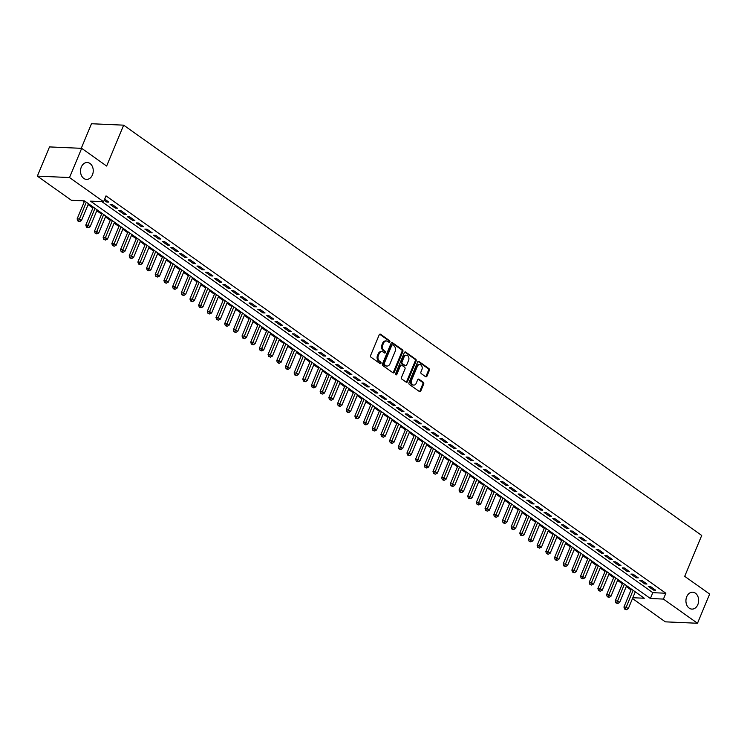 <?xml version="1.0" encoding="UTF-8"?>
<svg xmlns="http://www.w3.org/2000/svg" width="747" height="747" viewBox="0 0 747 747"><rect width="100%" height="100%" fill="white"/><g stroke="black" fill="none" stroke-linecap="round" stroke-linejoin="round"><path stroke-width="1.12" d="M389.859 341.911A0.906 0.682 92.5 0 0 389.598 340.688L380.55 334.264A1.298 0.98 92.5 0 0 379.224 334.805L370.624 355.441A1.298 0.98 92.5 0 0 371.007 357.197L380.055 363.621A0.906 0.682 92.5 0 0 380.727 362.015L379.551 361.184A4.146 3.119 92.5 0 1 378.355 355.581L379.065 353.863A4.146 3.119 92.5 0 1 381.978 351.65A4.146 3.119 92.5 0 1 383.323 352.126L384.49 352.957A0.906 0.682 92.5 0 0 385.163 351.351L383.995 350.52A4.146 3.119 92.5 0 1 382.791 344.918L383.51 343.2A4.146 3.119 92.5 0 1 386.414 340.987A4.146 3.119 92.5 0 1 387.758 341.463L388.935 342.294A0.906 0.682 92.5 0 0 389.859 341.911M388.785 342.182A0.906 0.682 92.5 0 0 388.729 340.651L379.691 334.226L380.55 334.264M379.906 363.518A0.906 0.682 92.5 0 0 379.849 361.978L378.682 361.146L379.551 361.184M384.341 352.855A0.906 0.682 92.5 0 0 384.294 351.314L383.118 350.483L383.995 350.52M686.736 596.713A8.46 6.359 92.5 0 0 691.918 609.104A8.46 6.359 92.5 0 0 697.838 604.594A8.46 6.359 92.5 0 0 692.665 592.203A8.46 6.359 92.5 0 0 686.736 596.713M81.33 167.001A8.46 6.359 92.5 0 0 86.512 179.392A8.46 6.359 92.5 0 0 92.441 174.891A8.46 6.359 92.5 0 0 87.259 162.501A8.46 6.359 92.5 0 0 81.33 167.001M425.622 376.721A1.298 0.98 92.5 0 0 426.948 376.18L429.357 370.391A1.298 0.98 92.5 0 0 428.983 368.635L418.927 361.501A1.298 0.98 92.5 0 0 417.601 362.043L409.011 382.688A1.298 0.98 92.5 0 0 409.384 384.434L419.44 391.577A1.298 0.98 92.5 0 0 420.766 391.036L423.68 384.033A1.298 0.98 92.5 0 0 423.306 382.287L419.002 379.233A1.298 0.98 92.5 0 0 417.676 379.775L416.228 383.239A3.474 2.614 92.5 0 1 413.791 385.088A3.474 2.614 92.5 0 1 411.672 380.008L417.33 366.422A3.474 2.614 92.5 0 1 419.758 364.573A3.474 2.614 92.5 0 1 421.887 369.653L420.944 371.922A1.298 0.98 92.5 0 0 421.317 373.668L425.622 376.721A1.298 0.98 92.5 0 0 426.079 376.143L428.489 370.353A1.298 0.98 92.5 0 0 428.115 368.598L418.068 361.473L418.927 361.501M632.83 597.731L644.297 598.235L84.458 200.878L71.413 200.299L37.35 176.124L49.507 146.916L81.675 148.336L106.634 166.049L123.657 125.16L701.713 535.459L684.7 576.348L709.65 594.061L697.493 623.259L665.325 621.84L632.494 598.543M81.675 148.336L69.518 177.543L103.59 201.718L90.546 201.148L650.385 598.506L663.429 599.085L697.493 623.259M101.919 201.653L652.813 592.67L665.857 593.239L106.018 195.882L103.59 201.718M665.857 593.239L663.429 599.085M402.866 351.585A1.298 0.98 92.5 0 0 402.484 349.829L392.436 342.696A1.298 0.98 92.5 0 0 391.101 343.237L382.511 363.882A1.298 0.98 92.5 0 0 382.884 365.628L392.941 372.772A1.298 0.98 92.5 0 0 394.267 372.23L402.866 351.585L401.989 351.548A1.298 0.98 92.5 0 0 401.615 349.792L391.577 342.668M405.686 352.098L415.734 359.232A1.298 0.98 92.5 0 1 416.107 360.988L407.517 381.633A1.298 0.98 92.5 0 1 406.191 382.175L401.886 379.121A1.298 0.98 92.5 0 1 401.512 377.366L404.995 368.99A1.298 0.98 92.5 0 0 404.622 367.244L401.765 365.218A1.298 0.98 92.5 0 0 400.439 365.759L396.806 374.471A0.906 0.682 92.5 0 1 395.621 373.631L404.351 352.64A1.298 0.98 92.5 0 1 405.686 352.098L404.827 352.061L414.865 359.195L415.734 359.232M104.206 200.233L106.653 201.979L108.829 202.073L104.673 199.122M117.512 208.236L112.302 204.538L110.126 204.435L115.337 208.133L117.512 208.236M126.187 214.389L120.977 210.691L118.81 210.598L124.011 214.296L126.187 214.389M134.871 220.552L129.661 216.854L127.485 216.761L132.695 220.458L134.871 220.552M143.545 226.715L138.344 223.017L136.169 222.923L141.379 226.621L143.545 226.715M152.229 232.877L147.019 229.18L144.843 229.086L150.054 232.775L152.229 232.877M160.904 239.031L155.703 235.342L153.527 235.24L158.737 238.937L160.904 239.031M169.588 245.193L164.377 241.496L162.202 241.402L167.412 245.1L169.588 245.193M178.262 251.356L173.061 247.659L170.886 247.565L176.096 251.263L178.262 251.356M186.946 257.519L181.736 253.821L179.569 253.728L184.77 257.416L186.946 257.519M195.63 263.682L190.42 259.984L188.244 259.881L193.454 263.579L195.63 263.682M204.304 269.835L199.094 266.137L196.928 266.044L202.129 269.742L204.304 269.835M212.988 275.998L207.778 272.3L205.602 272.207L210.813 275.904L212.988 275.998M221.663 282.161L216.453 278.463L214.286 278.37L219.487 282.067L221.663 282.161M230.347 288.323L225.136 284.626L222.961 284.523L228.171 288.221L230.347 288.323M239.021 294.477L233.82 290.788L231.645 290.686L236.855 294.383L239.021 294.477M247.705 300.639L242.495 296.942L240.319 296.848L245.53 300.546L247.705 300.639M256.38 306.802L251.179 303.105L249.003 303.011L254.213 306.709L256.38 306.802M265.064 312.965L259.853 309.267L257.678 309.174L262.888 312.862L265.064 312.965M273.747 319.118L268.537 315.43L266.362 315.327L271.572 319.025L273.747 319.118M282.422 325.281L277.212 321.583L275.045 321.49L280.246 325.188L282.422 325.281M291.106 331.444L285.896 327.746L283.72 327.653L288.93 331.351L291.106 331.444M299.78 337.607L294.57 333.909L292.404 333.816L297.605 337.513L299.78 337.607M308.464 343.769L303.254 340.072L301.078 339.969L306.289 343.667L308.464 343.769M317.139 349.923L311.938 346.235L309.762 346.132L314.963 349.829L317.139 349.923M325.823 356.086L320.612 352.388L318.437 352.295L323.647 355.992L325.823 356.086M334.497 362.248L329.296 358.551L327.121 358.457L332.331 362.155L334.497 362.248M343.181 368.411L337.971 364.713L335.795 364.62L341.005 368.308L343.181 368.411M351.856 374.564L346.655 370.876L344.479 370.773L349.689 374.471L351.856 374.564M360.54 380.727L355.329 377.03L353.154 376.936L358.364 380.634L360.54 380.727M369.223 386.89L364.013 383.192L361.837 383.099L367.048 386.797L369.223 386.89M377.898 393.053L372.688 389.355L370.521 389.262L375.722 392.95L377.898 393.053M386.582 399.215L381.372 395.518L379.196 395.415L384.406 399.113L386.582 399.215M395.256 405.369L390.046 401.671L387.88 401.578L393.081 405.276L395.256 405.369M403.94 411.532L398.73 407.834L396.554 407.741L401.765 411.438L403.94 411.532M412.615 417.694L407.414 413.997L405.238 413.903L410.439 417.601L412.615 417.694M421.299 423.857L416.088 420.159L413.913 420.066L419.123 423.754L421.299 423.857M429.973 430.011L424.772 426.322L422.597 426.22L427.807 429.917L429.973 430.011M438.657 436.173L433.447 432.476L431.271 432.382L436.481 436.08L438.657 436.173M447.332 442.336L442.131 438.638L439.955 438.545L445.165 442.243L447.332 442.336M456.015 448.499L450.805 444.801L448.63 444.708L453.84 448.396L456.015 448.499M464.699 454.662L459.489 450.964L457.313 450.861L462.524 454.559L464.699 454.662M473.374 460.815L468.164 457.117L465.997 457.024L471.198 460.722L473.374 460.815M482.058 466.978L476.847 463.28L474.672 463.187L479.882 466.884L482.058 466.978M490.732 473.14L485.522 469.443L483.356 469.349L488.557 473.047L490.732 473.14M499.416 479.303L494.206 475.606L492.03 475.503L497.241 479.201L499.416 479.303M508.091 485.457L502.89 481.768L500.714 481.666L505.915 485.363L508.091 485.457M516.775 491.619L511.564 487.922L509.389 487.828L514.599 491.526L516.775 491.619M525.449 497.782L520.248 494.084L518.073 493.991L523.283 497.689L525.449 497.782M534.133 503.945L528.923 500.247L526.747 500.154L531.957 503.842L534.133 503.945M542.808 510.098L537.607 506.41L535.431 506.307L540.641 510.005L542.808 510.098M551.491 516.261L546.281 512.563L544.105 512.47L549.316 516.168L551.491 516.261M560.175 522.424L554.965 518.726L552.789 518.633L558 522.33L560.175 522.424M568.85 528.587L563.64 524.889L561.473 524.796L566.674 528.493L568.85 528.587M577.534 534.749L572.323 531.052L570.148 530.949L575.358 534.647L577.534 534.749M586.208 540.903L580.998 537.205L578.832 537.112L584.033 540.809L586.208 540.903M594.892 547.065L589.682 543.368L587.506 543.274L592.716 546.972L594.892 547.065M603.567 553.228L598.366 549.531L596.19 549.437L601.391 553.135L603.567 553.228M612.251 559.391L607.04 555.693L604.865 555.6L610.075 559.288L612.251 559.391M620.925 565.544L615.724 561.856L613.548 561.753L618.759 565.451L620.925 565.544M629.609 571.707L624.399 568.009L622.223 567.916L627.433 571.614L629.609 571.707M638.283 577.87L633.082 574.172L630.907 574.079L636.117 577.776L638.283 577.87M646.967 584.033L641.757 580.335L639.581 580.242L644.792 583.93L646.967 584.033M648.265 586.395L653.476 590.093L655.651 590.195L650.441 586.498L648.265 586.395M82.786 200.803L84.234 201.83M88.109 204.585L92.908 207.983M96.783 210.738L101.592 214.146M105.467 216.901L110.267 220.309M114.151 223.064L118.95 226.472M122.825 229.226L127.625 232.634M131.509 235.38L136.309 238.788M140.184 241.542L144.983 244.951M148.868 247.705L153.667 251.113M157.542 253.868L162.342 257.276M166.226 260.021L171.026 263.43M174.901 266.184L179.71 269.592M183.585 272.347L188.384 275.755M192.259 278.51L197.068 281.918M200.943 284.672L205.742 288.081M209.627 290.826L214.426 294.234M218.301 296.989L223.101 300.397M226.985 303.151L231.785 306.559M235.66 309.314L240.459 312.722M244.344 315.467L249.143 318.876M253.018 321.63L257.818 325.038M261.702 327.793L266.502 331.201M270.377 333.956L275.185 337.364M279.061 340.118L283.86 343.517M287.744 346.272L292.544 349.68M296.419 352.435L301.218 355.843M305.103 358.597L309.902 362.006M313.777 364.76L318.577 368.168M322.461 370.914L327.261 374.322M331.136 377.076L335.935 380.484M339.82 383.239L344.619 386.647M348.494 389.402L353.294 392.81M357.178 395.565L361.978 398.963M365.853 401.718L370.661 405.126M374.536 407.881L379.336 411.289M383.22 414.043L388.02 417.452M391.895 420.206L396.694 423.614M400.579 426.36L405.378 429.768M409.253 432.522L414.053 435.931M417.937 438.685L422.737 442.093M426.612 444.848L431.411 448.256M435.296 451.001L440.095 454.409M443.97 457.164L448.77 460.572M452.654 463.327L457.453 466.735M461.329 469.49L466.137 472.898M470.012 475.652L474.812 479.06M478.696 481.806L483.496 485.214M487.371 487.968L492.17 491.377M496.055 494.131L500.854 497.539M504.729 500.294L509.529 503.702M513.413 506.447L518.213 509.856M522.088 512.61L526.887 516.018M530.772 518.773L535.571 522.181M539.446 524.936L544.246 528.344M548.13 531.098L552.929 534.497M556.804 537.252L561.613 540.66M565.488 543.414L570.288 546.823M574.172 549.577L578.972 552.985M582.847 555.74L587.646 559.148M591.531 561.893L596.33 565.302M600.205 568.056L605.005 571.464M608.889 574.219L613.689 577.627M617.564 580.382L622.363 583.79M626.247 586.535L631.047 589.943M123.657 125.16L91.479 123.741L81.255 148.317M37.35 176.124L69.518 177.543M652.813 592.67L650.385 598.506M106.653 201.979L107.12 200.859M115.337 208.133L115.804 207.022M124.011 214.296L124.478 213.175M132.695 220.458L133.162 219.338M141.379 226.621L141.837 225.501M150.054 232.775L150.52 231.663M158.737 238.937L159.195 237.826M167.412 245.1L167.879 243.98M176.096 251.263L176.553 250.142M184.77 257.416L185.237 256.305M193.454 263.579L193.921 262.468M202.129 269.742L202.596 268.621M210.813 275.904L211.28 274.784M219.487 282.067L219.954 280.947M228.171 288.221L228.638 287.109M236.855 294.383L237.313 293.272M245.53 300.546L245.996 299.426M254.213 306.709L254.671 305.588M262.888 312.862L263.355 311.751M271.572 319.025L272.029 317.914M280.246 325.188L280.713 324.067M288.93 331.351L289.397 330.23M297.605 337.513L298.072 336.393M306.289 343.667L306.756 342.556M314.963 349.829L315.43 348.709M323.647 355.992L324.114 354.872M332.331 362.155L332.788 361.034M341.005 368.308L341.472 367.197M349.689 374.471L350.147 373.36M358.364 380.634L358.831 379.513M367.048 386.797L367.515 385.676M375.722 392.95L376.189 391.839M384.406 399.113L384.873 398.002M393.081 405.276L393.548 404.155M401.765 411.438L402.231 410.318M410.439 417.601L410.906 416.481M419.123 423.754L419.59 422.643M427.807 429.917L428.264 428.806M436.481 436.08L436.948 434.959M445.165 442.243L445.623 441.122M453.84 448.396L454.307 447.285M462.524 454.559L462.991 453.448M471.198 460.722L471.665 459.601M479.882 466.884L480.349 465.764M488.557 473.047L489.024 471.927M497.241 479.201L497.707 478.089M505.915 485.363L506.382 484.252M514.599 491.526L515.066 490.406M523.283 497.689L523.74 496.568M531.957 503.842L532.424 502.731M540.641 510.005L541.099 508.894M549.316 516.168L549.783 515.047M558 522.33L558.467 521.21M566.674 528.493L567.141 527.373M575.358 534.647L575.825 533.535M584.033 540.809L584.499 539.689M592.716 546.972L593.183 545.852M601.391 553.135L601.858 552.014M610.075 559.288L610.542 558.177M618.759 565.451L619.216 564.34M627.433 571.614L627.9 570.493M636.117 577.776L636.575 576.656M644.792 583.93L645.259 582.819M653.476 590.093L653.942 588.981M386.414 340.987L385.545 340.949A4.146 3.119 92.5 0 0 382.641 343.153L383.51 343.2M383.118 350.483A4.146 3.119 92.5 0 1 381.922 344.881L382.641 343.153M381.978 351.65L381.11 351.613A4.146 3.119 92.5 0 0 378.197 353.826L379.065 353.863M378.682 361.146A4.146 3.119 92.5 0 1 377.487 355.544L378.197 353.826M392.931 372.762A1.298 0.98 92.5 0 0 393.398 372.183L401.989 351.548M392.707 344.965A0.906 0.682 92.5 0 0 391.773 345.347L384.229 363.462A0.906 0.682 92.5 0 0 384.49 364.695L385.732 365.572A4.146 3.119 92.5 0 0 387.077 366.049A4.146 3.119 92.5 0 0 389.981 363.836L395.135 351.454A4.146 3.119 92.5 0 0 393.94 345.842L392.707 344.965M391.83 344.927A0.906 0.682 92.5 0 0 390.905 345.31L391.773 345.347M387.077 366.049L386.199 366.011A4.146 3.119 92.5 0 1 384.854 365.526L383.622 364.657A0.906 0.682 92.5 0 1 383.36 363.425L390.905 345.31M406.181 382.165A1.298 0.98 92.5 0 0 406.648 381.586L415.239 360.95A1.298 0.98 92.5 0 0 414.865 359.195M400.896 365.18A1.298 0.98 92.5 0 0 399.57 365.722L395.938 374.434L396.806 374.471M408.609 360.306A3.474 2.614 92.5 0 0 406.489 355.227A3.474 2.614 92.5 0 0 404.052 357.075L402.063 361.856A1.298 0.98 92.5 0 0 402.437 363.612L405.294 365.638A1.298 0.98 92.5 0 0 406.62 365.096L408.609 360.306M406.489 355.227L405.621 355.189A3.474 2.614 92.5 0 0 403.184 357.038L404.052 357.075M405.714 365.787L404.837 365.75A1.298 0.98 92.5 0 1 404.416 365.6L401.569 363.574A1.298 0.98 92.5 0 1 401.195 361.819L403.184 357.038M419.758 364.573L418.89 364.536A3.474 2.614 92.5 0 0 416.452 366.385L417.33 366.422M413.791 385.088L412.923 385.05A3.474 2.614 92.5 0 1 410.803 379.971L416.452 366.385M419.431 391.568A1.298 0.98 92.5 0 0 419.898 390.989L422.811 383.995A1.298 0.98 92.5 0 0 422.438 382.249L418.143 379.196L419.002 379.233M84.588 200.971L77.118 218.918L79.294 219.011L81.46 220.552L88.463 203.716M86.297 202.176L78.659 220.963L77.791 220.925L79.527 221.579L78.659 220.963M81.46 220.552L79.527 221.579M77.791 220.925L77.118 218.918M93.263 207.124L85.793 225.08L87.969 225.174L90.135 226.715L97.147 209.879M94.972 208.338L87.334 227.125L86.465 227.088L88.202 227.742L87.334 227.125M90.135 226.715L88.202 227.742M86.465 227.088L85.793 225.08M101.947 213.287L94.477 231.234L96.652 231.337L98.819 232.877L105.822 216.042M103.656 214.501L96.018 233.288L95.149 233.251L96.886 233.904L96.018 233.288M98.819 232.877L96.886 233.904M95.149 233.251L94.477 231.234M110.631 219.45L103.151 237.397L105.327 237.49L107.503 239.031L114.506 222.204M112.339 220.664L104.692 239.442L103.824 239.404L105.56 240.058L104.692 239.442M107.503 239.031L105.56 240.058M103.824 239.404L103.151 237.397M119.305 225.613L111.835 243.559L114.011 243.653L116.177 245.193L123.18 228.367M121.014 226.827L113.376 245.604L112.508 245.567L114.244 246.221L113.376 245.604M116.177 245.193L114.244 246.221M112.508 245.567L111.835 243.559M127.989 231.766L120.51 249.722L122.685 249.815L124.861 251.356L131.864 234.521M129.698 232.98L122.05 251.767L121.182 251.73L122.919 252.383L122.05 251.767M124.861 251.356L122.919 252.383M121.182 251.73L120.51 249.722M136.664 237.929L129.194 255.876L131.369 255.978L133.536 257.519L140.548 240.683M138.372 239.143L130.734 257.93L129.866 257.892L131.603 258.546L130.734 257.93M133.536 257.519L131.603 258.546M129.866 257.892L129.194 255.876M145.348 244.092L137.878 262.038L140.044 262.141L142.219 263.672L149.223 246.846M147.056 245.305L139.418 264.093L138.54 264.046L140.277 264.709L139.418 264.093M142.219 263.672L140.277 264.709M138.54 264.046L137.878 262.038M154.022 250.254L146.552 268.201L148.728 268.294L150.894 269.835L157.906 253.009M155.731 251.468L148.093 270.246L147.224 270.209L148.961 270.862L148.093 270.246M150.894 269.835L148.961 270.862M147.224 270.209L146.552 268.201M162.706 256.417L155.236 274.364L157.402 274.457L159.578 275.998L166.581 259.162M164.415 257.622L156.777 276.409L155.908 276.371L157.645 277.025L156.777 276.409M159.578 275.998L157.645 277.025M155.908 276.371L155.236 274.364M171.38 262.57L163.91 280.527L166.086 280.62L168.252 282.161L175.265 265.325M173.089 263.784L165.451 282.571L164.583 282.534L166.32 283.188L165.451 282.571M168.252 282.161L166.32 283.188M164.583 282.534L163.91 280.527M180.064 268.733L172.594 286.68L174.77 286.783L176.936 288.323L183.939 271.488M181.773 269.947L174.135 288.734L173.267 288.697L175.003 289.35L174.135 288.734M176.936 288.323L175.003 289.35M173.267 288.697L172.594 286.68M188.739 274.896L181.269 292.843L183.445 292.936L185.611 294.477L192.623 277.651M190.448 276.11L182.81 294.888L181.941 294.85L183.678 295.504L182.81 294.888M185.611 294.477L183.678 295.504M181.941 294.85L181.269 292.843M197.423 281.059L189.953 299.005L192.128 299.099L194.295 300.639L201.298 283.813M199.132 282.273L191.493 301.05L190.625 301.013L192.362 301.667L191.493 301.05M194.295 300.639L192.362 301.667M190.625 301.013L189.953 299.005M206.107 287.212L198.627 305.168L200.803 305.262L202.979 306.802L209.982 289.967M207.815 288.426L200.168 307.213L199.3 307.176L201.036 307.829L200.168 307.213M202.979 306.802L201.036 307.829M199.3 307.176L198.627 305.168M214.781 293.375L207.311 311.322L209.487 311.424L211.653 312.965L218.656 296.129M216.49 294.589L208.852 313.376L207.983 313.338L209.72 313.992L208.852 313.376M211.653 312.965L209.72 313.992M207.983 313.338L207.311 311.322M223.465 299.538L215.986 317.484L218.161 317.578L220.337 319.118L227.34 302.292M225.174 300.752L217.526 319.539L216.658 319.492L218.395 320.155L217.526 319.539M220.337 319.118L218.395 320.155M216.658 319.492L215.986 317.484M232.14 305.7L224.67 323.647L226.845 323.74L229.012 325.281L236.024 308.455M233.848 306.914L226.21 325.692L225.342 325.655L227.079 326.308L226.21 325.692M229.012 325.281L227.079 326.308M225.342 325.655L224.67 323.647M240.823 311.863L233.353 329.81L235.52 329.903L237.695 331.444L244.699 314.608M242.532 313.068L234.894 331.855L234.016 331.817L235.753 332.471L234.894 331.855M237.695 331.444L235.753 332.471M234.016 331.817L233.353 329.81M249.498 318.017L242.028 335.973L244.204 336.066L246.37 337.607L253.382 320.771M251.207 319.23L243.569 338.017L242.7 337.98L244.437 338.634L243.569 338.017M246.37 337.607L244.437 338.634M242.7 337.98L242.028 335.973M258.182 324.179L250.712 342.126L252.878 342.229L255.054 343.769L262.057 326.934M259.891 325.393L252.253 344.18L251.384 344.143L253.121 344.797L252.253 344.18M255.054 343.769L253.121 344.797M251.384 344.143L250.712 342.126M266.856 330.342L259.386 348.289L261.562 348.382L263.728 349.923L270.741 333.097M268.565 331.556L260.927 350.334L260.059 350.296L261.795 350.95L260.927 350.334M263.728 349.923L261.795 350.95M260.059 350.296L259.386 348.289M275.54 336.505L268.07 354.452L270.246 354.545L272.412 356.086L279.415 339.25M277.249 337.719L269.611 356.496L268.743 356.459L270.479 357.113L269.611 356.496M272.412 356.086L270.479 357.113M268.743 356.459L268.07 354.452M284.215 342.658L276.745 360.614L278.92 360.708L281.087 362.248L288.099 345.413M285.924 343.872L278.286 362.659L277.417 362.622L279.154 363.275L278.286 362.659M281.087 362.248L279.154 363.275M277.417 362.622L276.745 360.614M292.899 348.821L285.429 366.768L287.604 366.87L289.771 368.411L296.774 351.576M294.607 350.035L286.969 368.822L286.101 368.785L287.838 369.438L286.969 368.822M289.771 368.411L287.838 369.438M286.101 368.785L285.429 366.768M301.583 354.984L294.103 372.93L296.279 373.024L298.455 374.564L305.458 357.738M303.291 356.198L295.644 374.975L294.776 374.938L296.512 375.592L295.644 374.975M298.455 374.564L296.512 375.592M294.776 374.938L294.103 372.93M310.257 361.146L302.787 379.093L304.963 379.187L307.129 380.727L314.132 363.901M311.966 362.36L304.328 381.138L303.459 381.101L305.196 381.754L304.328 381.138M307.129 380.727L305.196 381.754M303.459 381.101L302.787 379.093M318.941 367.309L311.462 385.256L313.637 385.349L315.813 386.89L322.816 370.054M320.65 368.514L313.002 387.301L312.134 387.263L313.871 387.917L313.002 387.301M315.813 386.89L313.871 387.917M312.134 387.263L311.462 385.256M327.616 373.463L320.146 391.409L322.321 391.512L324.487 393.053L331.5 376.217M329.324 374.677L321.686 393.464L320.818 393.426L322.555 394.08L321.686 393.464M324.487 393.053L322.555 394.08M320.818 393.426L320.146 391.409M336.299 379.625L328.829 397.572L330.996 397.675L333.171 399.206L340.174 382.38M338.008 380.839L330.37 399.626L329.492 399.58L331.229 400.243L330.37 399.626M333.171 399.206L331.229 400.243M329.492 399.58L328.829 397.572M344.974 385.788L337.504 403.735L339.68 403.828L341.846 405.369L348.858 388.543M346.683 387.002L339.045 405.78L338.176 405.742L339.913 406.396L339.045 405.78M341.846 405.369L339.913 406.396M338.176 405.742L337.504 403.735M353.658 391.951L346.188 409.898L348.354 409.991L350.53 411.532L357.533 394.696M355.367 393.155L347.728 411.942L346.86 411.905L348.597 412.559L347.728 411.942M350.53 411.532L348.597 412.559M346.86 411.905L346.188 409.898M362.332 398.104L354.862 416.06L357.038 416.154L359.204 417.694L366.217 400.859M364.041 399.318L356.403 418.105L355.535 418.068L357.271 418.722L356.403 418.105M359.204 417.694L357.271 418.722M355.535 418.068L354.862 416.06M371.016 404.267L363.546 422.214L365.722 422.316L367.888 423.857L374.891 407.022M372.725 405.481L365.087 424.268L364.219 424.231L365.955 424.884L365.087 424.268M367.888 423.857L365.955 424.884M364.219 424.231L363.546 422.214M379.691 410.43L372.221 428.376L374.396 428.47L376.563 430.011L383.575 413.184M381.4 411.644L373.761 430.421L372.893 430.384L374.63 431.038L373.761 430.421M376.563 430.011L374.63 431.038M372.893 430.384L372.221 428.376M388.375 416.593L380.905 434.539L383.08 434.633L385.247 436.173L392.25 419.347M390.083 417.806L382.445 436.584L381.577 436.547L383.314 437.2L382.445 436.584M385.247 436.173L383.314 437.2M381.577 436.547L380.905 434.539M397.059 422.746L389.579 440.702L391.755 440.795L393.93 442.336L400.934 425.501M398.767 423.96L391.12 442.747L390.251 442.71L391.988 443.363L391.12 442.747M393.93 442.336L391.988 443.363M390.251 442.71L389.579 440.702M405.733 428.909L398.263 446.855L400.439 446.958L402.605 448.499L409.608 431.663M407.442 430.123L399.804 448.91L398.935 448.872L400.672 449.526L399.804 448.91M402.605 448.499L400.672 449.526M398.935 448.872L398.263 446.855M414.417 435.071L406.938 453.018L409.113 453.121L411.289 454.652L418.292 437.826M416.126 436.285L408.478 455.072L407.61 455.026L409.347 455.689L408.478 455.072M411.289 454.652L409.347 455.689M407.61 455.026L406.938 453.018M423.091 441.234L415.621 459.181L417.797 459.274L419.963 460.815L426.976 443.989M424.8 442.448L417.162 461.226L416.294 461.188L418.031 461.842L417.162 461.226M419.963 460.815L418.031 461.842M416.294 461.188L415.621 459.181M431.775 447.397L424.305 465.344L426.472 465.437L428.647 466.978L435.65 450.142M433.484 448.602L425.846 467.389L424.968 467.351L426.714 468.005L425.846 467.389M428.647 466.978L426.714 468.005M424.968 467.351L424.305 465.344M440.45 453.55L432.98 471.506L435.156 471.6L437.322 473.14L444.334 456.305M442.159 454.764L434.521 473.551L433.652 473.514L435.389 474.168L434.521 473.551M437.322 473.14L435.389 474.168M433.652 473.514L432.98 471.506M449.134 459.713L441.664 477.66L443.83 477.763L446.006 479.303L453.009 462.468M450.843 460.927L443.204 479.714L442.336 479.677L444.073 480.33L443.204 479.714M446.006 479.303L444.073 480.33M442.336 479.677L441.664 477.66M457.808 465.876L450.338 483.823L452.514 483.916L454.68 485.457L461.693 468.63M459.517 467.09L451.879 485.867L451.011 485.83L452.747 486.484L451.879 485.867M454.68 485.457L452.747 486.484M451.011 485.83L450.338 483.823M466.492 472.039L459.022 489.985L461.198 490.079L463.364 491.619L470.367 474.784M468.201 473.253L460.563 492.03L459.694 491.993L461.431 492.647L460.563 492.03M463.364 491.619L461.431 492.647M459.694 491.993L459.022 489.985M475.167 478.192L467.697 496.148L469.872 496.241L472.039 497.782L479.051 480.947M476.875 479.406L469.237 498.193L468.369 498.156L470.106 498.809L469.237 498.193M472.039 497.782L470.106 498.809M468.369 498.156L467.697 496.148M483.851 484.355L476.381 502.301L478.556 502.404L480.723 503.945L487.726 487.109M485.559 485.569L477.921 504.356L477.053 504.318L478.79 504.972L477.921 504.356M480.723 503.945L478.79 504.972M477.053 504.318L476.381 502.301M492.534 490.518L485.055 508.464L487.231 508.558L489.406 510.098L496.41 493.272M494.243 491.731L486.596 510.518L485.727 510.472L487.464 511.135L486.596 510.518M489.406 510.098L487.464 511.135M485.727 510.472L485.055 508.464M501.209 496.68L493.739 514.627L495.915 514.72L498.081 516.261L505.084 499.435M502.918 497.894L495.28 516.672L494.411 516.635L496.148 517.288L495.28 516.672M498.081 516.261L496.148 517.288M494.411 516.635L493.739 514.627M509.893 502.843L502.414 520.79L504.589 520.883L506.765 522.424L513.768 505.588M511.602 504.048L503.954 522.835L503.086 522.797L504.823 523.451L503.954 522.835M506.765 522.424L504.823 523.451M503.086 522.797L502.414 520.79M518.567 508.996L511.097 526.952L513.273 527.046L515.439 528.587L522.452 511.751M520.276 510.21L512.638 528.997L511.77 528.96L513.506 529.614L512.638 528.997M515.439 528.587L513.506 529.614M511.77 528.96L511.097 526.952M527.251 515.159L519.781 533.106L521.948 533.209L524.123 534.749L531.126 517.914M528.96 516.373L521.322 535.16L520.444 535.123L522.19 535.776L521.322 535.16M524.123 534.749L522.19 535.776M520.444 535.123L519.781 533.106M535.926 521.322L528.456 539.269L530.631 539.362L532.798 540.903L539.81 524.077M537.635 522.536L529.996 541.314L529.128 541.276L530.865 541.93L529.996 541.314M532.798 540.903L530.865 541.93M529.128 541.276L528.456 539.269M544.61 527.485L537.14 545.431L539.306 545.525L541.482 547.065L548.485 530.23M546.318 528.699L538.68 547.476L537.812 547.439L539.549 548.093L538.68 547.476M541.482 547.065L539.549 548.093M537.812 547.439L537.14 545.431M553.284 533.638L545.814 551.594L547.99 551.688L550.156 553.228L557.169 536.393M554.993 534.852L547.355 553.639L546.487 553.602L548.223 554.255L547.355 553.639M550.156 553.228L548.223 554.255M546.487 553.602L545.814 551.594M561.968 539.801L554.498 557.748L556.674 557.85L558.84 559.391L565.843 542.555M563.677 541.015L556.039 559.802L555.17 559.764L556.907 560.418L556.039 559.802M558.84 559.391L556.907 560.418M555.17 559.764L554.498 557.748M570.643 545.964L563.173 563.91L565.348 564.004L567.515 565.544L574.527 548.718M572.351 547.178L564.713 565.955L563.845 565.918L565.582 566.571L564.713 565.955M567.515 565.544L565.582 566.571M563.845 565.918L563.173 563.91M579.327 552.126L571.857 570.073L574.032 570.166L576.198 571.707L583.202 554.881M581.035 553.34L573.397 572.118L572.529 572.081L574.266 572.734L573.397 572.118M576.198 571.707L574.266 572.734M572.529 572.081L571.857 570.073M588.01 558.28L580.531 576.236L582.707 576.329L584.882 577.87L591.885 561.034M589.719 559.494L582.072 578.281L581.203 578.243L582.94 578.897L582.072 578.281M584.882 577.87L582.94 578.897M581.203 578.243L580.531 576.236M596.685 564.443L589.215 582.389L591.391 582.492L593.557 584.033L600.56 567.197M598.394 565.656L590.756 584.443L589.887 584.406L591.624 585.06L590.756 584.443M593.557 584.033L591.624 585.06M589.887 584.406L589.215 582.389M605.369 570.605L597.899 588.552L600.065 588.655L602.241 590.186L609.244 573.36M607.078 571.819L599.43 590.606L598.562 590.56L600.299 591.222L599.43 590.606M602.241 590.186L600.299 591.222M598.562 590.56L597.899 588.552M614.043 576.768L606.573 594.715L608.749 594.808L610.915 596.349L617.928 579.523M615.752 577.982L608.114 596.76L607.246 596.722L608.982 597.376L608.114 596.76M610.915 596.349L608.982 597.376M607.246 596.722L606.573 594.715M622.727 582.931L615.257 600.877L617.424 600.971L619.599 602.512L626.602 585.676M624.436 584.135L616.798 602.922L615.92 602.885L617.666 603.539L616.798 602.922M619.599 602.512L617.666 603.539M615.92 602.885L615.257 600.877M631.402 589.084L623.932 607.04L626.107 607.134L628.274 608.674L635.286 591.839M633.111 590.298L625.472 609.085L624.604 609.048L626.341 609.701L625.472 609.085M628.274 608.674L626.341 609.701M624.604 609.048L623.932 607.04M388.729 340.651L389.598 340.688M379.849 361.978L380.727 362.015M384.294 351.314L385.163 351.351M381.922 344.881L382.791 344.918M377.487 355.544L378.355 355.581M393.398 372.183L394.267 372.23M391.587 342.658L392.436 342.696M401.615 349.792L402.484 349.829M383.36 363.425L384.229 363.462M383.622 364.657L384.49 364.695M384.854 365.526L385.732 365.572M415.239 360.95L416.107 360.988M406.648 381.586L407.517 381.633M399.57 365.722L400.439 365.759M401.195 361.819L402.063 361.856M401.569 363.574L402.437 363.612M404.416 365.6L405.294 365.638M410.803 379.971L411.672 380.008M422.438 382.249L423.306 382.287M422.811 383.995L423.68 384.033M419.898 390.989L420.766 391.036M428.115 368.598L428.983 368.635M428.489 370.353L429.357 370.391M426.079 376.143L426.948 376.18M391.54 344.825L392.408 344.862M400.476 365.031L401.344 365.068"/></g></svg>
